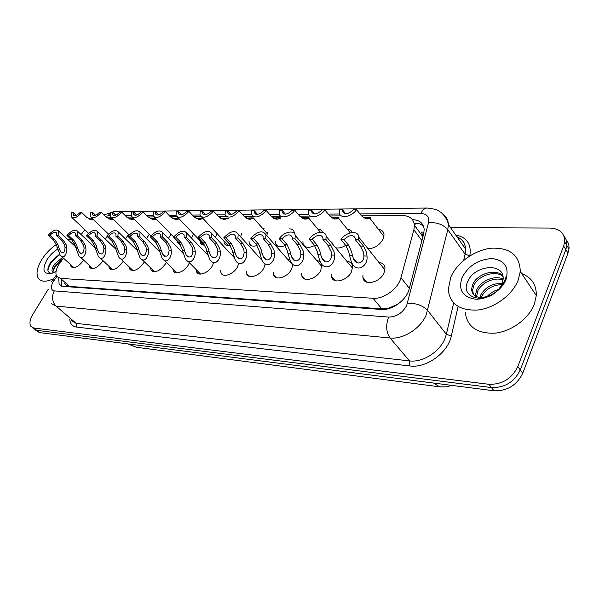 <?xml version="1.0" encoding="UTF-8"?>
<svg xmlns="http://www.w3.org/2000/svg" width="599" height="599" viewBox="0 0 599 599"><rect width="100%" height="100%" fill="white"/><g stroke="black" fill="none" stroke-linecap="round" stroke-linejoin="round"><path stroke-width="0.9" d="M378.486 229.417C381.758 229.784 383.607 231.454 384.026 234.411L383.068 239.143C379.429 245.373 374.397 248.555 367.973 248.682M347.338 229.222C349.846 229.439 351.486 230.548 352.279 232.547M317.769 229.035C320.263 229.222 321.85 230.345 322.539 232.405M289.661 228.863C292.155 229.028 293.69 230.166 294.259 232.292L294.409 233.565M262.909 228.706L264.331 228.9M267.364 232.352L266.929 235.849M241.704 233.108L240.618 236.815M217.078 233.588L215.468 237.504M193.507 233.909L191.433 238.02M170.947 234.127L168.454 238.409M149.346 234.276L146.47 238.694M128.65 234.374L125.431 238.896M378.95 262.452C382.514 262.826 384.543 264.638 385.022 267.888L384.034 272.919C379.938 282.855 363.526 286.247 362.919 277.464L362.927 275.315M363.586 279.531L365.577 280.691M346.926 261.374C350.138 261.666 352.032 263.246 352.594 266.128L351.591 271.557C347.57 280.909 332.467 284.518 331.517 276.506L331.442 274.349M331.891 277.726L332.677 277.869M316.564 260.355L320.225 261.673M321.715 263.964L320.839 270.269C316.908 279.097 302.944 282.855 301.739 275.547L301.596 273.384M287.745 259.389L289.759 259.771M292.859 264.234L291.661 269.041C287.805 277.404 274.851 281.26 273.458 274.582L273.256 272.418M260.34 258.476L261.164 258.543M265.17 263.912L263.934 267.873C260.161 275.817 248.091 279.733 246.563 273.616L246.309 271.474M238.754 263.403L237.556 266.765C233.85 274.327 222.566 278.273 220.956 272.665L220.657 270.538M213.499 263.088L212.435 265.709C208.796 272.927 198.209 276.873 196.539 271.721L196.202 269.617M189.381 262.691L188.468 264.706C184.904 271.609 174.93 275.54 173.238 270.785L172.864 268.719M166.335 262.227L165.594 263.74C159.821 271.295 154.946 273.339 150.97 269.879L150.574 267.843M144.299 261.733L143.73 262.826C138.174 270.089 133.487 272.141 129.669 268.981L129.257 266.982M123.214 261.216L122.81 261.943C117.456 268.944 112.941 271.003 109.273 268.112L108.853 266.151M103.021 260.685L102.781 261.104C97.607 267.858 93.257 269.917 89.73 267.266L89.303 265.342M83.665 260.153L83.583 260.295C78.574 266.825 74.373 268.869 70.989 266.435L70.555 264.556M63.487 258.154L58.867 264.518C55.894 269.565 55.175 273.518 56.733 276.386L60.484 278.393L373.05 298.287C383.772 299.32 398.365 288.598 400.971 277.674L413.887 229.769L414.418 225.231C413.722 219.017 409.813 215.797 402.685 215.573L361.407 215.797M395.684 305.595L401.248 301.447M396.538 304.749L388.901 308.081L390.391 308.081M423.051 236.261L421.486 232.06L424.032 232.187M64.774 283.499L66.309 285.214L69.506 286.397L381.855 308.867L388.901 308.081M84.796 229.731L81.142 234.598M74.381 243.621L73.482 244.811M341.408 215.902L329.75 215.969M310.327 216.074L299.74 216.134M280.871 216.232L271.257 216.284M252.905 216.389L244.182 216.434M226.325 216.531L218.418 216.576M201.024 216.673L193.866 216.711M176.915 216.801L170.453 216.838M153.921 216.928L148.088 216.958M131.96 217.048L126.711 217.078M110.965 217.16L106.255 217.19M156.616 243.426L155.583 242.116M180.292 244.504L177.469 242.505L177.154 240.783M204.746 245.028C202.477 245.193 200.994 244.437 200.298 242.775L200.021 240.746M230.301 245.35C227.126 246.009 225.089 245.238 224.191 243.022L223.944 240.97M257.068 245.515C252.943 246.81 250.33 246.062 249.221 243.261L249.019 241.18M285.154 245.568C280.04 247.619 276.813 246.923 275.473 243.471L275.315 241.375M314.647 245.5C308.515 248.45 304.651 247.836 303.042 243.658L302.944 241.554M345.645 245.32C341.977 247.687 338.645 248.495 335.642 247.739M331.958 243.291L331.996 241.697M107.363 236.717L105.274 239.046M450.523 227.627L549.815 228.047C559.84 228.631 564.797 233.236 564.67 241.854L563.659 245.987L517.821 366.588L520.284 369.935C514.286 382.042 504.672 387.912 491.435 387.546L36.696 330.311L33.754 328.754L36.696 330.311L491.435 387.546C504.672 387.912 514.286 382.042 520.284 369.935L565.83 249.573L520.284 369.935L522.732 373.259C516.765 385.337 507.181 391.177 493.965 390.788L39.437 332.572L35.056 329.824M564.041 236.313C566.227 238.814 567.156 241.854 566.834 245.448L565.83 249.573L566.834 245.448C567.156 241.854 566.227 238.814 564.041 236.313M566.19 239.892C568.369 242.393 569.297 245.433 568.983 249.012L567.987 253.137L522.732 373.259M58.687 278.116L59.136 284.375L62.843 286.374L381.308 309.451C392.083 310.589 406.654 299.919 409.199 288.95L423.68 233.85L424.182 229.454C423.5 223.217 419.592 219.953 412.464 219.661M61.607 286.157L61.532 280.632M517.821 366.588C511.793 378.718 502.142 384.618 488.881 384.288L33.941 328.05L31.006 326.492C29.164 323.685 29.785 319.634 32.87 314.34L48.182 289.354M414.119 223.15L419.652 223.846L423.411 225.905M65.029 247.462L64.64 244.969L61.442 240.042L56.343 235.347L56.471 232.861C55.056 231.506 52.899 232.307 49.987 235.25L48.287 235.227L53.371 239.877L56.313 244.751L60.155 255.129C64.093 260.37 67.44 252.726 66.766 247.514L65.029 247.462C64.864 252.261 63.389 253.706 60.611 251.79L58.635 247.282L56.935 247.237M49.987 235.25L55.071 239.907L57.968 244.796L58.635 247.282M48.287 235.227C52.772 230.316 56.194 228.9 58.552 230.982L58.081 235.377L63.172 240.072L66.324 245.006L66.766 247.514M58.081 235.377L56.343 235.347M93.504 219.638L91.647 219.661L93.174 219.324M92.815 218.972L89.55 219.174M93.429 219.653L91.452 219.676L86.728 217.355L81.741 212.555C77.114 217.579 73.61 219.009 71.221 216.845L71.685 212.66L73.437 212.638L73.318 214.974C74.733 216.396 76.949 215.595 79.959 212.57L81.741 212.555M89.094 218.979L92.493 218.665M76.29 215.363L73.437 212.638M84.062 248.008L83.673 245.455L80.453 240.424L75.339 235.632L75.444 233.153C73.977 231.686 71.73 232.479 68.705 235.534L66.931 235.504L72.037 240.251L74.987 245.231L78.806 255.676C82.887 261.299 86.578 253.482 85.867 248.061L84.062 248.008C83.838 252.988 82.265 254.425 79.345 252.314L77.383 247.814L75.609 247.769M68.705 235.534L73.812 240.289L76.709 245.276L77.383 247.814M66.931 235.504C71.588 230.413 75.145 228.998 77.6 231.266L77.151 235.662L82.265 240.461L85.432 245.5L85.867 248.061M77.151 235.662L75.339 235.632M103.919 248.57L103.545 245.964L100.31 240.82L95.174 235.924L95.263 233.468C93.736 231.865 91.392 232.652 88.24 235.826L86.391 235.796L91.512 240.641L94.47 245.732L98.258 256.222C102.481 262.272 106.555 254.283 105.806 248.622L103.919 248.57C103.634 253.751 101.957 255.181 98.88 252.853L96.948 248.375L95.099 248.323M88.24 235.826L93.369 240.678L96.267 245.777L96.948 248.375M86.391 235.796C91.228 230.51 94.927 229.103 97.487 231.573L97.06 235.954L102.197 240.858L105.379 246.009L105.806 248.622M97.06 235.954L95.174 235.924M124.674 249.162L124.3 246.496L121.05 241.24L115.899 236.238L115.981 233.797C114.387 232.06 111.946 232.831 108.659 236.126L106.719 236.096L111.863 241.053L114.821 246.249L118.557 256.776C122.922 263.29 127.43 255.137 126.644 249.214L124.674 249.162C124.315 254.56 122.518 255.968 119.276 253.392L117.389 248.952L115.457 248.899M108.659 236.126L113.803 241.09L116.7 246.301L117.389 248.952M106.719 236.096C111.766 230.608 115.614 229.215 118.28 231.91L117.876 236.268L123.035 241.277L126.224 246.541L126.644 249.214M117.876 236.268L115.899 236.238M146.373 249.776L146.014 247.05L142.749 241.674L137.59 236.56L137.658 234.164C135.995 232.255 133.45 233.018 130.005 236.448L127.976 236.418L133.135 241.479L136.093 246.795L139.769 257.323C144.269 264.354 149.271 256.05 148.44 249.835L146.373 249.776C145.939 255.414 144.007 256.799 140.593 253.946L138.758 249.558L136.729 249.506M130.005 236.448L135.164 241.524L138.062 246.848L138.758 249.558M127.976 236.418C133.248 230.705 137.268 229.32 140.039 232.277L139.657 236.59L144.823 241.719L148.02 247.102L148.44 249.835M139.657 236.59L137.59 236.56M113.548 219.504L111.189 219.601L113.129 219.099M112.964 218.934L109.108 219.084M113.046 219.601L111.062 219.623L106.323 217.25L101.313 212.346C96.506 217.549 92.86 218.979 90.382 216.628L90.823 212.458L92.65 212.435L92.538 214.756C94.021 216.291 96.327 215.498 99.456 212.36L101.313 212.346M108.636 218.875L112.56 218.53M95.563 215.266L92.65 212.435M134.483 219.354L131.585 219.548L133.465 219.039L129.519 218.994M133.517 219.541L131.54 219.563L126.771 217.138L121.754 212.121C116.753 217.534 112.956 218.957 110.381 216.389L110.8 212.241L112.702 212.218L112.612 214.509C114.147 216.187 116.55 215.4 119.815 212.143L121.754 212.121M129.04 218.77L133.532 218.403M115.674 215.161L112.702 212.218M156.376 219.182L152.887 219.489L154.699 218.987L150.858 218.897M154.916 219.481L152.932 219.504L148.148 217.025L143.124 211.896C137.905 217.512 133.951 218.927 131.271 216.127L131.668 212.016L133.659 211.994L133.577 214.247C135.172 216.074 137.673 215.296 141.094 211.919L143.124 211.896M150.364 218.665L155.485 218.276M136.684 215.056L133.659 211.994M53.693 278.632C46.378 282.129 41.271 282.032 38.373 278.355C35.805 273.915 36.943 267.656 41.788 259.569C45.644 253.534 50.466 248.533 56.246 244.557M63.232 258.491L55.662 265.028C53.356 268.33 52.592 270.883 53.378 272.68M62.581 257.323L54.599 264.077C52.233 267.468 51.484 270.052 52.36 271.826L53.543 272.732M59.533 254.253L51.005 261.793C46.557 269.041 46.864 272.882 51.948 273.324M56.059 271.444L51.724 273.391C43.36 274.454 41.765 269.917 46.947 259.794C49.739 255.429 53.236 251.932 57.422 249.304M67.987 239.72L71.708 239.944M62.356 259.659C57.833 263.073 54.734 266.825 53.064 270.898M59.84 254.71C52.652 259.696 48.676 265.02 47.927 270.673M60.364 260.303L54.921 266.121M56.695 256.043L50.219 262.968M518.195 280.152C512.452 294.91 494.602 308.081 477.927 310.012C459.867 310.888 449.969 304.127 448.239 289.714L450.762 277.24C457 262.572 474.73 249.858 491.532 248.188C510.131 247.537 519.715 255.286 520.284 271.444L518.195 280.152M521.699 273.578C531.687 277.479 536.547 284.81 536.292 295.562L534.33 304.18C528.835 318.743 511.381 331.532 494.924 333.179C477.089 333.755 467.22 326.867 465.311 312.513M503.003 276.483C495.358 269.722 478.174 275.66 473.884 285.423L472.574 290.268L473.547 294.596M502.875 275.825C495.83 268.06 477.343 273.78 472.896 284.038L471.578 288.89C472.049 295.839 476.759 298.489 485.722 296.834C493.501 294.85 498.967 290.508 502.112 283.799L503.115 279.344C504.762 262.122 474.797 265.125 468.178 280.691C459.448 296.28 481.379 305.131 496.833 291.406L502.666 284.922L504.747 280.938L505.773 277.502L504.425 281.29C500.113 289.714 493.876 294.895 485.722 296.834M503.07 280.003C494.272 276.671 481.581 282.84 477.83 290.897L476.542 296.655M503.138 279.014C494.43 274.881 480.742 281.088 476.849 289.534L475.546 294.379L475.666 296.235M501.767 284.6C492.61 285.102 485.931 289.01 481.723 296.31L481.222 297.486M502.291 283.327C492.55 283.237 485.37 287.116 480.757 294.963L479.836 297.433M495.298 292.394L491.217 294.925M498.495 289.459C494.063 290.74 490.289 293.076 487.174 296.483M462.001 277.726C468.336 265.829 478.294 259.442 491.884 258.558C504.702 260.146 509.397 267.169 505.96 279.621C501.625 290.71 486.935 299.957 475.172 299.141C462.563 296.992 458.175 289.856 462.001 277.726M169.098 250.427L168.746 247.634L165.474 242.131L160.307 236.897L160.36 234.553C158.638 232.464 155.972 233.206 152.363 236.777L150.237 236.747L155.403 241.929L158.361 247.365L161.94 257.862C166.567 265.462 172.138 257.031 171.262 250.487L169.098 250.427C168.559 256.312 166.492 257.667 162.891 254.493L161.116 250.195L158.997 250.135M152.363 236.777L157.53 241.974L160.42 247.417L161.116 250.195M150.237 236.747C155.755 230.795 159.948 229.439 162.831 232.682L162.471 236.927L167.645 242.176L170.85 247.687L171.262 250.487M162.471 236.927L160.307 236.897M192.915 251.101L192.571 248.241L189.291 242.61L184.118 237.256L184.17 234.98C182.381 232.674 179.588 233.393 175.792 237.129L173.56 237.099L178.734 242.4L181.684 247.964L185.151 258.394C189.89 266.622 196.12 258.079 195.184 251.168L192.915 251.101C192.257 257.263 190.033 258.581 186.237 255.047L184.544 250.861L182.328 250.801M175.792 237.129L180.965 242.445L183.841 248.023L184.544 250.861M173.56 237.099C179.356 230.877 183.743 229.559 186.738 233.131L186.394 237.286L191.568 242.662L194.78 248.3L195.184 251.168M186.394 237.286L184.118 237.256M217.901 251.812L217.572 248.885L214.292 243.119L209.118 237.623L209.171 235.452C207.314 232.906 204.386 233.588 200.373 237.496L198.037 237.459L203.203 242.894L206.138 248.592L209.478 258.903C214.3 267.828 221.286 259.217 220.282 251.879L217.901 251.812C217.1 258.281 214.704 259.539 210.706 255.601L209.118 251.565L206.79 251.498M200.373 237.496L205.547 242.939L208.407 248.652L209.118 251.565M198.037 237.459C204.132 230.959 208.737 229.679 211.844 233.632L211.514 237.661L216.681 243.164L219.893 248.944L220.282 251.879M211.514 237.661L209.118 237.623M175.178 219.421L176.892 218.934L173.178 218.8M179.281 218.987L175.305 219.436L170.513 216.898L165.481 211.657C160.023 217.504 155.897 218.897 153.112 215.835L153.486 211.784L155.568 211.761L155.5 213.963C157.155 215.962 159.776 215.198 163.355 211.679L165.481 211.657M172.669 218.545L178.495 218.156M158.653 214.936L155.568 211.761M198.546 219.346L200.118 218.882L196.554 218.695M203.271 218.74L198.733 219.376L193.926 216.778L188.895 211.402C183.174 217.497 178.869 218.867 175.971 215.513L176.331 211.537L178.517 211.514L178.45 213.656C180.172 215.842 182.912 215.101 186.671 211.425L188.895 211.402M196.023 218.418L202.634 218.058M181.639 214.816L178.517 211.514M223.038 219.264L224.453 218.837L221.061 218.59M228.361 218.388L223.285 219.301L218.478 216.643L213.446 211.14C207.434 217.504 202.934 218.845 199.931 215.146L200.276 211.282L202.559 211.252L202.499 213.311C204.281 215.715 207.157 215.004 211.11 211.162L213.446 211.14M220.507 218.291L228.054 218.043M205.727 214.674L202.559 211.252M244.152 252.561L243.838 249.558L240.551 243.643L235.4 238.02L235.444 235.961C233.528 233.146 230.443 233.782 226.197 237.878L223.741 237.848L228.9 243.411L231.82 249.251L234.988 259.382C239.87 269.071 247.731 260.453 246.653 252.628L244.152 252.561C243.179 259.352 240.596 260.543 236.388 256.14L234.92 252.299L232.472 252.224M226.197 237.878L231.364 243.464L234.202 249.311L234.92 252.299M223.741 237.848C230.181 231.034 235.018 229.814 238.23 234.187L237.908 238.058L243.067 243.696L246.271 249.618L246.653 252.628M237.908 238.058L235.4 238.02M271.759 253.34L271.459 250.262L268.18 244.205L263.043 238.432L263.096 236.523C261.119 233.4 257.877 233.984 253.362 238.29L250.771 238.245L255.923 243.958L258.82 249.94L261.793 259.824C266.667 270.344 275.555 261.8 274.394 253.422L271.759 253.34C272.103 258.963 266.278 263.126 263.38 256.672L262.048 253.07L259.472 252.995M253.362 238.29L258.506 244.01L261.329 250.008L262.048 253.07M250.771 238.245C257.607 231.102 262.684 229.956 266.008 234.808L265.694 238.469L270.83 244.257L274.028 250.33L274.394 253.422M265.694 238.469L263.043 238.432M300.833 254.171L300.556 251.011L297.291 244.789L292.177 238.866L292.23 237.152C290.208 233.67 286.786 234.187 281.972 238.716L279.246 238.672L284.368 244.527L287.235 250.667L289.983 260.221C294.783 271.639 304.861 263.283 303.611 254.246L300.833 254.171C301.192 260.228 294.618 264.181 291.78 257.181L290.605 253.879L287.887 253.804M281.972 238.716L287.093 244.579L289.879 250.734L290.605 253.879M279.246 238.672C283.866 231.723 294.513 229.544 295.277 235.512L294.97 238.904L300.077 244.841L303.259 251.078L303.611 254.246M294.97 238.904L292.177 238.866M331.502 255.039L331.247 251.797L327.99 245.41L322.921 239.323L322.973 237.84C320.907 233.954 317.298 234.396 312.146 239.166L309.264 239.121L314.355 245.133L317.193 251.438L319.671 260.558C324.306 272.934 335.777 264.93 334.429 255.122L331.502 255.039C331.868 261.606 324.426 265.245 321.7 257.66L320.705 254.732L317.844 254.65M312.146 239.166L317.23 245.193L319.971 251.505L320.705 254.732M309.264 239.121C314.078 231.753 325.639 229.731 326.163 236.298L325.871 239.368L330.933 245.463L334.092 251.872L334.429 255.122M325.871 239.368L322.921 239.323M363.885 255.96L363.653 252.628L360.426 246.062L355.409 239.81L355.462 238.604C353.373 234.269 349.554 234.613 344.013 239.637L340.973 239.593L346.012 245.77L348.805 252.246L350.992 260.82C355.342 274.207 368.43 266.757 366.985 256.05L363.885 255.96C364.259 263.126 355.806 266.293 353.275 258.102L352.482 255.638L349.457 255.556M344.013 239.637L349.052 245.83L351.748 252.321L352.482 255.638M340.973 239.593C345.99 231.753 358.584 229.949 358.808 237.182L358.524 239.855L363.533 246.122L366.67 252.703L366.985 256.05M358.524 239.855L355.409 239.81M248.735 219.174L249.97 218.785C250.584 218.455 249.521 218.35 246.781 218.478M246.204 218.156C252.201 217.699 254.747 217.781 253.834 218.41L249.049 219.234L244.242 216.501L239.226 210.863C232.891 217.519 228.167 218.815 225.059 214.742L225.389 211.013L227.792 210.983L227.732 212.937C229.574 215.588 232.592 214.906 236.77 210.885L239.226 210.863M230.982 214.532L227.792 210.983M275.727 219.084L276.768 218.74C277.464 218.395 276.483 218.268 273.81 218.358M273.211 218.006C279.299 217.579 281.785 217.707 280.676 218.373L276.117 219.159L271.317 216.359L266.315 210.571C259.622 217.542 254.665 218.777 251.453 214.285L251.775 210.728L254.298 210.698L254.246 212.518C256.14 215.445 259.307 214.809 263.74 210.601L266.315 210.571M257.503 214.367L254.298 210.698M304.112 218.979L304.943 218.695C305.73 218.336 304.831 218.186 302.255 218.246M301.626 217.856C307.796 217.467 310.222 217.632 308.897 218.35L304.584 219.077L299.799 216.202L294.835 210.264C290.305 217.033 279.935 219.286 279.209 213.768L279.523 210.429L282.174 210.399L282.122 212.061C284.068 215.296 287.4 214.712 292.117 210.294L294.835 210.264M285.386 214.18L282.174 210.399M334.01 218.867L334.601 218.657C335.47 218.283 334.676 218.103 332.228 218.126M331.561 217.692C337.806 217.355 340.157 217.564 338.6 218.328L334.571 218.994L329.809 216.044L324.883 209.942C320.173 217.1 308.972 219.227 308.433 213.192L308.74 210.114L311.54 210.084L311.48 211.552C313.472 215.138 316.983 214.614 322.015 209.972L324.883 209.942M314.73 213.978L311.54 210.084M365.532 218.747L365.862 218.62C366.813 218.246 366.146 218.036 363.855 218.006M363.151 217.527C369.463 217.242 371.717 217.504 369.905 218.313L366.191 218.905L361.467 215.872L356.585 209.605C351.688 217.182 339.543 219.144 339.259 212.533L339.551 209.785L342.501 209.755L342.448 210.983C344.47 214.966 348.176 214.517 353.56 209.635L356.585 209.605M345.66 213.738L342.501 209.755M66.309 285.214L65.568 286.569M415.931 223.18L414.441 225.261M389.223 308.103L389.043 308.515M69.506 286.397L60.484 278.393M421.906 240.618L413.887 229.769M409.364 288.336L400.971 277.674M381.855 308.867L373.05 298.287M452.125 385.427L446.015 386.887L439.771 386.849L433.946 383.412L437.794 383.592M128.253 343.946L136.407 347.27L127.789 343.886M129.938 344.163L433.646 383.061M493.965 390.788L488.881 384.288M39.437 332.572L33.941 328.05M567.987 253.137L563.659 245.987M56.883 276.611L53.311 281.53C50.406 286.906 50.735 290.028 54.307 290.882L388.631 317.073C396.508 316.893 402.521 313.03 406.676 305.468L428.51 222.776C429.535 216.935 426.99 213.828 420.872 213.454L359.924 213.888M442.294 213.611C446.135 216.067 448.157 219.721 448.374 224.558L447.782 229.657L426.203 314.924C420.693 328.454 403.097 339.581 390.046 337.986L56.066 306.089L51.394 303.558M458.108 306.561L451.302 336.054C447.985 352.789 426.144 368.445 409.851 365.967L76.627 327.091L76.208 323.378L56.066 306.089C52.023 301.784 51.432 296.715 54.307 290.882M388.631 317.073C385.651 325.22 386.123 332.183 390.046 337.986L409.521 360.905C422.46 362.709 439.696 351.957 444.952 338.615L446.36 334.279L427.693 310.537C422.759 305.415 416.006 302.997 407.44 303.289M76.627 327.091C72.412 326.455 70.128 323.864 69.776 319.312M71.468 320.764L76.208 323.378L409.521 360.905L409.851 365.967M455.697 234.988C466.958 237.316 471.66 244.272 469.803 255.855L469.788 255.923M458.033 238.312L460.474 238.821M428.51 222.776C436.753 222.117 443.178 224.415 447.782 229.657L465.101 254.171L465.61 249.102C465.213 243.216 462.331 239.106 456.962 236.785M451.302 336.054L446.36 334.279L453.668 303.034M463.641 260.415L465.101 254.171L469.803 255.855M339.67 214.03L328.252 214.113M308.732 214.247L298.227 214.322M279.404 214.457L269.737 214.524M251.558 214.652L242.655 214.719M225.089 214.839L216.883 214.899M199.894 215.019L192.331 215.071M175.874 215.191L168.918 215.236M152.962 215.348L146.553 215.393M131.084 215.505L125.184 215.55M110.164 215.655L105.282 216.232M420.872 213.454C422.505 210.024 424.579 208.22 427.087 208.04L114.312 211.597L103.949 214.921M107.97 215.67L110.545 212.87M111.661 212.233L114.312 211.597M54.344 280.01L52.562 280.13L51.409 281.844M55.071 239.907L53.371 239.877M63.172 240.072L61.442 240.042M73.812 240.289L72.037 240.251M82.265 240.461L80.453 240.424M93.369 240.678L91.512 240.641M102.197 240.858L100.31 240.82M113.803 241.09L111.863 241.053M123.035 241.277L121.05 241.24M135.164 241.524L133.135 241.479M144.823 241.719L142.749 241.674M157.53 241.974L155.403 241.929M167.645 242.176L165.474 242.131M180.965 242.445L178.734 242.4M191.568 242.662L189.291 242.61M205.547 242.939L203.203 242.894M216.681 243.164L214.292 243.119M175.193 219.421L177.289 219.414M198.621 219.354L200.71 219.346M223.172 219.286L225.261 219.279M231.364 243.464L228.9 243.411M243.067 243.696L240.551 243.643M258.506 244.01L255.923 243.958M270.83 244.257L268.18 244.205M287.093 244.579L284.368 244.527M300.077 244.841L297.291 244.789M366.274 281.53L365.323 281.455M317.23 245.193L314.355 245.133M330.933 245.463L327.99 245.41M349.052 245.83L346.012 245.77M363.533 246.122L360.426 246.062M248.937 219.212L251.011 219.204M275.997 219.137L278.063 219.129M304.472 219.054L306.523 219.047M334.452 218.972L336.481 218.964M366.079 218.882L368.086 218.875M363.451 279.269L365.158 281.343M422.909 236.785L414.418 225.231M70.989 266.435L72.007 267.356M89.73 267.266L90.861 268.3M109.273 268.112L110.53 269.288M129.669 268.981L131.069 270.321M150.97 269.879L152.535 271.399M173.238 270.785L174.99 272.53M196.539 271.721L198.509 273.713M220.956 272.665L223.165 274.956M246.563 273.616L249.049 276.266M273.458 274.582L276.251 277.637M301.739 275.547L304.869 279.089M331.517 276.506L335.028 280.609M362.919 277.464L366.843 282.219M155.635 242.228L156.04 242.64M177.469 242.505L179.108 244.182M200.298 242.775L202.118 244.684M224.191 243.022L226.22 245.208M249.221 243.261L251.483 245.755M275.473 243.471L277.996 246.331M439.771 386.849L136.407 347.27M568.983 249.012L564.67 241.854M60.821 285.858L59.136 284.375M32.301 327.556L33.754 328.754M427.087 208.04C433.938 208.707 438.326 210.002 440.243 211.941C441.246 212.226 447.303 217.976 448.374 224.558L465.61 249.102C464.068 238.507 460.848 239.45 457.247 237.189M56.209 275.263L52.862 279.74M61.622 252.711L60.611 251.79M58.552 230.982L75.347 246.533M61.652 256.492L73.947 267.626M72.15 217.722L88.637 233.378M73.932 215.565L73.318 214.974M80.461 253.355L79.345 252.314M77.6 231.266L94.956 247.619M80.476 257.211L92.83 268.592M100.13 254.028L98.88 252.853M97.487 231.573L115.427 248.78M100.115 257.967L112.537 269.602M120.669 254.732L119.276 253.392M118.28 231.91L136.842 250.053M120.631 258.753L133.098 270.651M142.15 255.466L140.593 253.946M140.039 232.277L159.289 251.475M142.09 259.584L154.587 271.751M91.407 217.617L108.486 234.119M93.227 215.415L92.538 214.756M111.519 217.512L129.227 234.943M113.368 215.266L112.612 214.509M132.536 217.4L150.933 235.879M134.423 215.101L133.577 214.247M52.36 271.826L53.274 272.635M471.578 288.89L472.574 290.268M475.546 294.379L476.534 295.734M520.284 271.444L536.292 295.562M164.635 256.237L162.891 254.493M162.831 232.682L182.867 253.1M164.538 260.445L177.072 272.897M188.191 257.046L186.237 255.047M186.738 233.131L207.696 254.987M188.071 261.359L200.605 274.095M212.907 257.899L210.706 255.601M211.844 233.632L233.954 257.278M154.52 217.28L173.68 236.934M156.444 214.936L155.5 213.963M177.544 217.16L204.139 245.058M179.498 214.756L178.45 213.656M201.676 217.033L228.249 245.597M203.675 214.577L202.499 213.311M238.866 258.798L236.388 256.14M238.23 234.187L262.145 260.46M266.158 259.734L263.38 256.672M266.008 234.808L292.836 265.147M294.895 260.73L291.78 257.181M295.277 235.512L321.94 266.63M325.197 261.778L321.7 257.66M326.163 236.298L352.601 268.232M357.184 262.886L353.275 258.102M358.808 237.182L384.947 269.977M253.834 218.41L267.394 233.782M229.043 214.382L227.732 212.937M255.698 214.18L254.246 212.518M308.897 218.35L320.435 232.24M283.746 213.97L282.122 212.061M338.6 218.328L350.288 232.899M313.284 213.746L311.48 211.552M369.905 218.313L383.937 236.47M344.447 213.506L342.448 210.983"/></g></svg>
